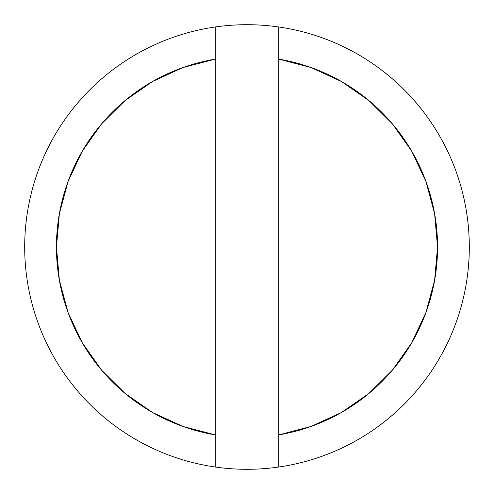 <?xml version="1.0" encoding="UTF-8"?>
<svg xmlns="http://www.w3.org/2000/svg" width="494" height="494" viewBox="0 0 494 494"><rect width="100%" height="100%" fill="white"/><g stroke="black" fill="none" stroke-linecap="round" stroke-linejoin="round"><path stroke-width="0.74" d="M247 469.3A222.3 222.3 0 0 1 215.242 467.021L215.242 26.979A222.3 222.3 0 0 0 215.242 467.021L215.242 434.881A190.542 190.542 0 0 1 215.242 59.119L182.941 67.548L152.609 81.479L125.167 100.492L101.468 124.006L82.239 151.288L68.067 181.514L59.379 213.748L56.458 247L59.379 280.252L68.067 312.486L82.239 342.713L101.468 369.994L125.167 393.508L152.609 412.521L182.941 426.452L215.242 434.881L215.242 26.979A222.3 222.3 0 0 1 278.758 26.979L278.758 467.021A222.3 222.3 0 0 0 278.758 26.979L278.758 59.119A190.542 190.542 0 0 1 278.758 434.881L311.059 426.452L341.391 412.521L368.833 393.508L392.532 369.994L411.761 342.713L425.933 312.486L434.621 280.252L437.542 247L434.621 213.748L425.933 181.514L411.761 151.288L392.532 124.006L368.833 100.492L341.391 81.479L311.059 67.548L278.758 59.119L278.758 467.021A222.3 222.3 0 0 1 247 469.3A222.3 222.3 0 0 0 469.3 247A222.3 222.3 0 0 0 247 24.7A222.3 222.3 0 0 1 469.3 247A222.3 222.3 0 0 1 215.242 467.021A222.3 222.3 0 0 1 215.242 26.979A222.3 222.3 0 0 1 247 24.7A222.3 222.3 0 0 0 141.018 442.414"/></g></svg>
